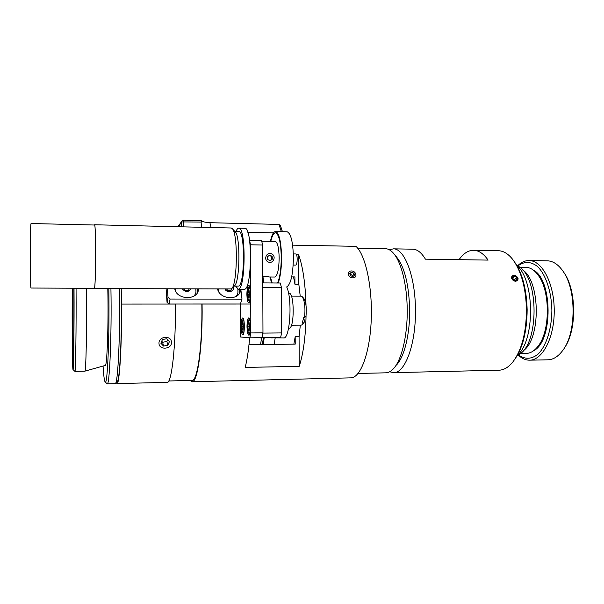<?xml version="1.0" encoding="UTF-8"?>
<svg xmlns="http://www.w3.org/2000/svg" width="604" height="604" viewBox="0 0 604 604"><rect width="100%" height="100%" fill="white"/><g stroke="black" fill="none" stroke-linecap="round" stroke-linejoin="round"><path stroke-width="0.91" d="M272.442 259.048L270.267 260.702L267.746 259.569L267.406 256.791L269.588 255.137L272.102 256.27L272.442 259.048L271.883 259.207L271.543 256.436L269.241 255.401M272.102 256.27L271.543 256.436M270.048 260.603L271.883 259.207M268.236 262C263.118 259.758 266.538 251.506 271.611 253.846C276.707 256.088 273.318 264.318 268.236 262M282.446 231.679L280.46 225.654L278.98 224.431L281.343 231.657M195.734 220.513L185.345 220.249M201.381 227.293L201.147 222.053L201.638 220.664C202.363 221.721 205.118 222.4 209.89 222.695L278.98 224.431M273.438 232.88L247.829 232.306M193.695 220.536L187.489 220.354M119.381 288.689C120.377 334.661 117.855 385.903 115.107 383.646M116.957 381.781C119.728 383.902 122.257 333.468 121.23 288.697M106.885 383.6L107.15 383.834C109.543 386.847 111.785 335.19 110.932 288.652M108.818 288.644C109.649 334.201 107.52 385.224 105.262 382.053C104.417 381.479 103.684 376.141 103.065 366.054M107.799 288.637C108.667 323.555 107.051 367.919 105.194 365.458L84.9 371.15M74.02 288.236C74.254 325.126 73.658 370.984 73.039 369.588C72.337 370.969 71.944 323.752 72.276 288.229M74.866 371.317L74.934 371.385C75.651 372.887 76.331 326.311 76.066 288.244M73.831 288.236C74.088 319.493 73.567 362.392 73.008 359.961C72.404 360.18 72.103 317.666 72.435 288.229M86.553 288.289C87.021 326.923 85.964 373.891 84.817 371.188L74.934 371.385L73.039 369.588M168.735 380.981L191.906 380.422C197.342 382.324 202.627 345.073 201.849 304.016M190.117 380.467L191.936 381.758C197.463 383.683 202.853 345.858 202.076 304.046L202.068 304.016M192.215 381.751L350.494 377.862C360.195 378.459 369.784 353.899 371.203 320.686C372.706 287.519 365.495 254.458 355.907 246.334L292.608 245.156M117.025 383.593L167.006 382.37C171.536 384.348 175.983 346.228 175.356 304.054L121.563 304.076L121.396 299.901M116.179 382.566L116.897 383.6C119.388 385.669 121.872 346.96 121.563 304.076M158.98 342.936C158.973 336.277 170.834 335.144 171.445 341.834L171.483 342.778C171.408 349.293 159.396 350.207 159.003 343.699L158.98 342.936M250.532 304.031L202.076 304.046M296.579 254.775L298.686 254.812L298.829 284.257L294.941 284.235L294.911 276.926L291.664 276.896M264.673 276.67L263.571 276.662M306.054 315.764C305.586 336.972 303.306 353.823 299.214 366.326L245.156 367.428C247.157 359.818 248.637 349.942 249.618 337.795M298.686 254.812C302.944 267.074 305.39 283.933 306.017 305.405M248.984 344.733L295.22 344.121L295.182 336.79L299.078 336.745L299.214 366.326M299.078 336.745L300.331 325.148M300.226 296.156L298.829 284.257M294.941 284.235L293.536 276.911M293.869 344.144L295.182 336.79M260.573 344.582L261.547 337.946M263.148 282.914L262.778 280.55M262.325 344.559L263.404 337.938M262.929 276.685L263.933 282.921M264.174 337.923L263.193 344.544M262.763 277.719L263.601 282.921L262.763 277.719M263.85 337.93L262.831 344.552L263.85 337.93M275.197 337.802L274.163 344.401M167.044 302.385L169.09 304.031L170.086 299.04L168.018 297.387L167.044 302.385L166.108 288.893M167.421 288.893L168.018 297.387M240.709 289.218L240.543 290.615C239.063 300.822 219.743 299.644 217.606 289.112M240.815 289.218L241.993 299.131L170.086 299.04M198.505 289.029L198.452 289.595C197.659 300.581 176.761 300.082 174.782 288.931M250.849 332.947L249.845 337.817L261.909 337.681L262.966 332.827L250.849 332.947L250.6 260.686M262.966 332.827L262.642 245.02L261.547 240.52L249.565 240.279M249.648 240.875L250.547 244.794L262.642 245.02M250.547 244.794L250.577 252.819M247.074 290.909C247.383 287.625 247.912 285.828 248.659 285.526L248.757 285.518C251.03 285.292 250.909 303.45 248.644 302.778C247.889 302.529 247.361 300.724 247.059 297.379M247.157 323.306C247.459 319.894 247.995 318.089 248.765 317.885L248.803 317.885C251.068 317.621 251.09 335.794 248.825 335.175C248.063 334.933 247.519 333.136 247.187 329.776M241.215 322.83C241.517 319.758 242.008 318.134 242.695 317.968L242.725 317.968C244.854 317.704 244.877 335.296 242.748 334.707C242.068 334.503 241.57 332.895 241.253 329.867M239.713 292.849L239.358 289.21M197.772 291.936L197.433 289.029M241.993 299.131L240.4 304.008L169.09 304.031M249.845 337.817L240.505 336.972L240.4 304.031M241.706 322.702L242.544 322.559L243.012 326.213L242.619 329.995L241.781 330.101L241.321 326.47L241.706 322.702L242.566 322.695M242.989 326.454L241.321 326.47M247.617 290.479L248.516 290.177L249.014 293.861L248.599 297.832L247.7 298.097L247.21 294.427L247.617 290.479L248.561 290.479M248.954 294.435L247.21 294.427M247.723 322.778L248.629 322.627L249.12 326.402L248.705 330.305L247.806 330.418L247.315 326.658L247.723 322.778L248.644 322.77M249.097 326.651L247.315 326.658M218.286 289.12L218.278 290.924M236.383 296.262L237.916 293.136L237.893 289.188M232.314 287.836L230.985 290.381L227.648 290.365L226.704 289.15M231.551 289.369L231.181 288.969M175.741 289.384L175.877 291.641M194.526 295.741L195.968 292.291L195.855 289.022M189.218 288.991L188.486 290.207L185.058 290.199L184.122 288.969M163.518 346.062L160.845 343.178L162.461 339.516L166.764 338.753L169.422 341.637L167.799 345.284L163.518 346.062L162.642 342.257L166.893 341.494L167.67 339.735M167.799 345.284L166.893 341.494M161.706 341.237L162.642 342.257M332.019 378.315L338.074 378.164M351.573 272.238L353.952 273.219L354.54 275.386L352.736 276.572L350.35 275.59L349.769 273.423L351.573 272.238L350.101 274.677M353.113 276.322L352.864 275.394L350.494 274.42M353.952 273.219L352.864 275.394M351.226 270.962C356.088 270.683 357.983 277.644 353.083 277.863C348.183 278.142 346.326 271.151 351.226 270.962M272.978 337.825L283.487 337.908C289.973 339.939 292.653 298.927 286.681 286.923C290.788 284.476 293.031 274.684 293.416 257.546C292.985 241.985 290.901 233.401 287.149 231.793L286.877 231.785M272.11 338.036L271.453 337.847M288.606 328.146L288.991 328.146C294.526 329.467 294.616 292.653 289.074 293.219L288.916 293.219M261.691 337.689L280.528 337.742L281.675 332.925L281.487 287.723L280.294 283.027L262.785 282.914M262.8 287.632L281.487 287.723M281.675 332.925L262.906 333.106M261.63 337.953L258.859 337.719M301.132 296.156L302.128 296.602C304.703 300.633 305.511 307.647 304.552 317.651L306.002 316.202C306.719 307.67 305.986 301.743 303.804 298.406L302.325 296.813M302.513 324.325L304.65 321.675L302.068 324.816L301.2 325.148L291.453 325.216M303.638 317.696L304.65 321.675M303.2 323.087L302.294 323.087L303.646 317.659L304.552 317.651M94.488 225.013L94.541 225.02C96.089 223.85 95.87 289.037 94.33 288.312L31.068 288.033C29.921 288.772 29.974 222.264 31.121 223.525L31.159 223.525M293.197 265.065L295.809 265.088C297.553 264.975 297.636 253.831 295.892 253.967L295.832 253.967M238.21 289.203L244.446 289.218C252.004 289.935 252.593 227.361 245.005 228.32L244.756 228.32M235.537 286.07L238.308 289.188C245.624 289.912 246.206 227.202 238.852 228.176C237.885 228.086 236.972 229.105 236.096 231.249M234.05 286.062L238.301 286.07C244.862 286.568 245.36 230.456 238.769 231.309L238.55 231.309M231.959 288.191L234.261 285.851C239.954 283.789 240.649 235.092 235.001 231.596L232.344 228.735M94.315 288.576L231.226 288.946C237.478 286.794 238.248 232.185 232.042 228.418L231.015 227.995M94.133 288.327L94.33 288.561C95.877 289.308 96.104 223.586 94.541 224.763L94.36 225.013M270.426 241.328C271.83 234.813 273.559 231.543 275.613 231.528C279.184 233.136 281.177 241.751 281.585 257.372C281.517 268.501 280.377 277.047 278.165 283.012M271.566 282.974L270.003 276.994M262.763 276.557C266.281 276.171 268.38 276.292 269.052 276.919L262.763 276.692M277.515 283.012C279.924 277.583 281.177 269.067 281.268 257.463C280.883 242.566 278.98 234.352 275.575 232.812C273.718 232.804 272.125 235.643 270.803 241.336M270.388 276.994L272.178 282.974M268.795 276.987L274.744 277.032C277.417 276.028 278.897 269.701 279.169 258.051C278.912 248.025 277.636 242.483 275.326 241.426L275.167 241.426M488.832 370.441L493.702 370.327M514.533 279.841L516.518 277.296L517.039 279.342L515.386 280.279L513.204 279.154L512.683 277.108L514.344 276.179L512.917 278.021M514.344 276.179L516.518 277.296M515.786 275.809C519.062 279.418 518.451 281.034 513.936 280.649C510.667 277.032 511.278 275.416 515.786 275.809M516.828 265.443C534.827 280.264 535.212 340.339 517.364 355.333M516.518 264.914L519.01 266.666C539.161 277.885 539.04 344.544 518.851 354.556L517.092 355.809M522.634 269.928C540.527 281.094 540.912 339.478 523.124 350.803M525.465 267.33L526.212 267.346C530.403 267.572 534.298 270.056 537.892 274.805C550.538 290.335 550.463 331.822 537.756 346.613C534.147 351.151 530.244 353.408 526.046 353.393L520.338 353.491M538.685 275.922L538.844 276.149C550.818 290.901 551.029 329.852 539.198 344.59M459.048 259.667C463.54 253.25 468.545 250.124 474.08 250.29C479.063 250.6 483.744 253.869 488.108 260.098L425.427 259.176C421.622 252.827 417.545 249.497 413.196 249.195L412.366 249.18M514.623 359.569C522.815 347.844 526.998 331.234 527.149 309.731C526.552 288.75 522.181 272.585 514.042 261.238M497.764 250.713L498.768 250.736C503.796 251.03 508.538 254.05 512.992 259.788C521.373 271.43 525.865 288.078 526.484 309.716C526.28 332.706 521.72 350.146 512.804 362.045C508.326 367.504 503.577 370.222 498.542 370.214L493.249 370.335M389.693 371.762L393.325 372.653C404.808 373.876 415.967 344.574 415.446 309.98C415.401 276.64 404.627 248.674 393.551 248.84L389.233 249.724M511.641 278.195L511.845 276.202C514.147 274.594 516.224 275.273 518.081 278.255L517.824 280.324L515.733 281.305C513.732 281.087 512.373 280.052 511.641 278.195M396.413 365.05C404.189 357.357 409.957 334.397 409.671 310.041C408.968 284.748 404.612 267.081 396.609 257.047L394.216 254.163M358.081 373.468L385.548 372.827C388.108 372.872 390.614 371.634 393.068 369.127C401.343 360.973 407.526 336.262 407.217 309.995C407.119 284.907 401.154 261.555 393.279 253.046C390.841 250.328 388.334 248.878 385.782 248.697L385.005 248.682M518.202 355.016C521.66 358.376 525.352 360.097 529.27 360.18C542.158 360.686 554.268 338.24 554.238 311.09C554.366 283.94 542.347 260.807 529.459 260.566C525.261 260.415 521.343 262.144 517.688 265.737M517.922 265.903C524.287 261.192 530.773 261.358 537.379 266.402C545.699 274.322 551.512 291.445 551.882 310.29C551.746 329.127 546.152 346.311 537.907 354.284C531.354 359.365 524.868 359.554 518.436 354.85M546.779 260.822L547.692 260.83C553.113 261.139 558.096 264.424 562.634 270.69C576.624 288.886 576.541 333.37 562.49 350.796C557.922 356.805 552.932 359.81 547.503 359.818L529.987 360.165M564.061 348.478C577.062 331.037 576.76 289.346 563.547 272.034M533.226 270.026C552.736 279.176 553.151 341.336 533.732 350.652M183.737 226.877L183.457 220.166L181.766 221.245L181.638 221.91L201.147 222.053M178.316 226.749L181.638 221.91L181.698 226.825M211.09 227.519L209.89 222.695M243.714 319.675L243.004 319.682C241.585 321.23 242.74 317.228 241.132 323.533C240.777 331.475 242 332.298 242.03 332.419L243.019 332.985C244.718 333.461 244.696 319.471 243.004 319.682L242.959 319.682M241.147 323.601C240.483 329.995 242.521 335.62 243.186 329.104C243.865 322.589 241.781 317.092 241.147 323.601M249.792 287.285L249.029 287.285C247.489 288.855 248.591 284.952 247.013 291.438C246.621 299.531 247.942 300.384 247.919 300.422L248.939 301.011C250.743 301.532 250.834 287.104 249.029 287.285L248.976 287.285M247.028 291.506C246.319 298.217 248.493 303.653 249.203 296.813C249.92 289.965 247.7 284.68 247.028 291.506M249.852 319.652L249.082 319.652C247.602 321.268 248.833 317.085 247.119 323.631C246.749 332.057 248.085 332.698 248.078 332.819L249.105 333.4C250.909 333.891 250.894 319.441 249.082 319.652L249.029 319.652M247.134 323.706C246.424 330.297 248.606 336.118 249.309 329.391C250.033 322.657 247.814 316.979 247.134 323.706M225.005 289.15C227.127 293.65 235.341 291.407 233.197 286.93M182.378 288.961C185.519 292.313 188.38 292.328 190.947 288.999M186.04 220.233L183.457 220.166L181.766 221.245L177.999 226.742M201.532 220.626L195.152 220.468M107.255 383.834L115.047 383.646M105.262 382.053L107.127 383.827M198.452 289.603L198.029 291.317M243.774 332.985L243.065 332.985M249.754 301.011L248.991 301.011M249.92 333.393L249.15 333.4M288.538 293.219L289.074 293.219M291.392 296.134L301.268 296.156M295.892 253.967L293.34 253.929M245.005 228.32L238.852 228.176M238.769 231.309L234.646 231.219M231.241 227.995L94.541 224.763M94.541 225.02L31.121 223.525M275.613 231.528L287.149 231.793M277.41 232.85L275.575 232.812M275.326 241.426L261.706 241.155M519.825 267.262L526.212 267.346M498.768 250.736L474.08 250.29M413.196 249.195L393.551 248.84M490.373 370.403L393.944 372.638M385.782 248.697L357.681 248.191M547.692 260.83L529.459 260.566"/></g></svg>
